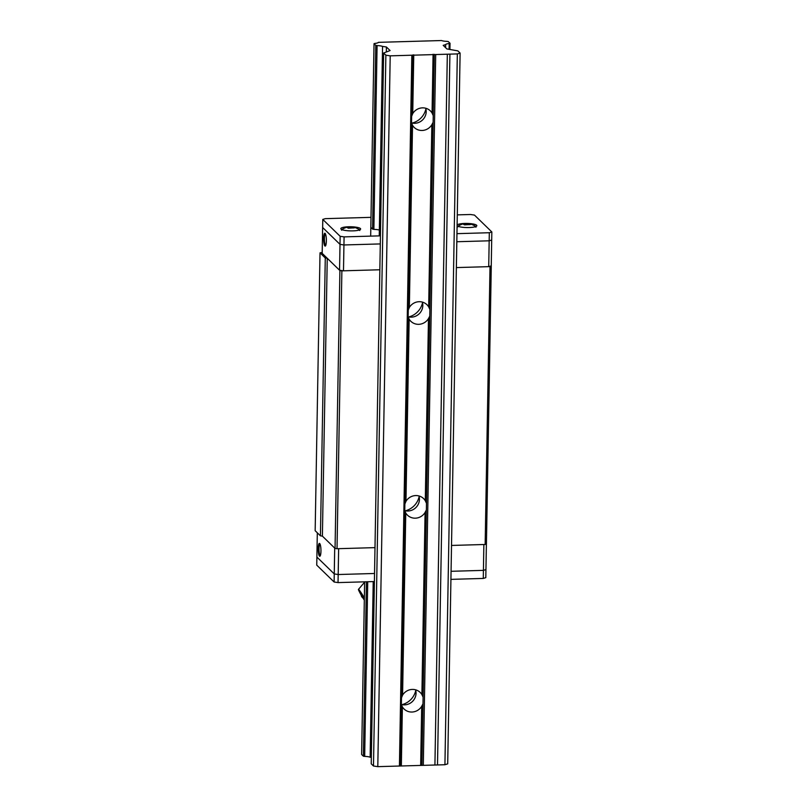 <?xml version="1.0" encoding="UTF-8"?>
<svg xmlns="http://www.w3.org/2000/svg" width="807" height="807" viewBox="0 0 807 807"><rect width="100%" height="100%" fill="white"/><g stroke="black" fill="none" stroke-linecap="round" stroke-linejoin="round"><path stroke-width="1.21" d="M415.756 690.469A18.168 17.351 -45.8 0 1 401.997 704.642M423.1 697.208L421.9 694.595A11.56 11.046 134.2 0 0 420.195 692.436A11.56 11.046 134.2 0 0 412.337 689.42A11.56 11.046 134.2 0 0 402.582 695.14L401.503 697.823L401.382 704.45L402.38 706.871A11.56 11.046 134.2 0 0 404.085 709.02A11.56 11.046 134.2 0 0 411.943 712.036A11.56 11.046 134.2 0 0 421.698 706.317L422.989 703.835L426.489 503.346L425.289 500.733A11.56 11.046 134.2 0 0 423.584 498.575A11.56 11.046 134.2 0 0 415.726 495.569A11.56 11.046 134.2 0 0 405.971 501.288L404.882 503.972L404.771 510.599L405.76 513.01A11.56 11.046 134.2 0 0 407.464 515.169A11.56 11.046 134.2 0 0 415.323 518.185A11.56 11.046 134.2 0 0 425.077 512.455L426.368 509.974M415.575 689.803A11.56 11.046 -45.8 0 1 404.559 704.864A11.56 11.046 -45.8 0 1 401.402 704.501M419.136 496.618A18.168 17.351 -45.8 0 1 405.376 510.791M418.954 495.952A11.56 11.046 -45.8 0 1 407.938 511.013A11.56 11.046 -45.8 0 1 404.781 510.649M422.525 302.756A18.168 17.351 -45.8 0 1 408.766 316.929M429.869 309.495L428.668 306.872A11.56 11.046 134.2 0 0 426.964 304.723A11.56 11.046 134.2 0 0 419.105 301.707A11.56 11.046 134.2 0 0 409.351 307.427L408.271 310.11L408.15 316.737L409.149 319.158A11.56 11.046 134.2 0 0 410.854 321.307A11.56 11.046 134.2 0 0 418.712 324.323A11.56 11.046 134.2 0 0 428.467 318.604L429.758 316.122L433.248 115.633L432.058 113.02A11.56 11.046 134.2 0 0 430.343 110.862A11.56 11.046 134.2 0 0 422.485 107.856A11.56 11.046 134.2 0 0 412.73 113.575L411.651 116.258L411.54 122.886L412.528 125.297A11.56 11.046 134.2 0 0 414.233 127.456A11.56 11.046 134.2 0 0 422.091 130.472A11.56 11.046 134.2 0 0 431.846 124.742L433.137 122.261M422.343 302.09A11.56 11.046 -45.8 0 1 411.328 317.151A11.56 11.046 -45.8 0 1 408.16 316.788M425.904 108.905A18.168 17.351 -45.8 0 1 412.145 123.078M425.723 108.239A11.56 11.046 -45.8 0 1 414.707 123.3A11.56 11.046 -45.8 0 1 411.55 122.936M386.402 46.988L382.558 46.413A6.769 1.412 1 0 0 377.081 45.585L375.79 45.394L374.034 43.689L374.862 43.427A6.769 1.412 1 0 0 378.382 42.347L441.5 40.542A6.769 1.412 1 0 0 446.967 41.369L448.268 41.561L450.024 43.265L449.196 43.528A6.769 1.412 1 0 0 445.676 44.607L443.204 45.363L446.886 48.934L457.862 50.881L460.111 53.07L457.337 53.918L435.709 54.543L423.302 765.349L377.797 766.65L373.48 766.004L371.22 763.815L383.628 53.01L390.084 50.559L386.402 46.988L386.321 51.991M435.709 54.543L411.832 55.219L399.425 766.035M445.676 44.607L445.625 47.704M449.196 43.528L449.085 49.328M450.024 43.265L449.913 49.469M374.034 43.689L370.675 236.128M364.643 581.837L361.627 754.495L363.382 756.199L366.428 581.786M375.79 45.394L372.582 229.077M367.72 581.746L364.673 756.391L363.382 756.199M377.081 45.585L373.873 229.349M382.558 46.413L379.25 235.876M373.217 581.595L370.151 757.218A6.769 1.412 1 0 0 364.673 756.391M371.341 757.4L370.151 757.218M411.832 55.219L390.205 55.844L385.877 55.189L373.48 766.004M385.877 55.189L383.628 53.01M390.205 55.844L377.797 766.65M447.33 54.21L434.923 765.016L423.302 765.349M449.913 54.13L437.505 764.945L434.923 765.016M457.337 53.918L444.929 764.733L437.505 764.945M460.111 53.07L447.703 763.876L444.929 764.733M317.312 532.802L316.889 557.062L334.259 573.928L338.183 574.523L374.549 573.484L338.183 574.523L338.637 548.669L375.003 547.63L337.023 548.72L341.875 270.859L379.845 269.77L343.489 270.809L339.555 270.224L322.185 253.348L322.639 227.503L340.009 244.37L343.943 244.965L343.489 270.809M322.205 252.44L320.016 252.853L315.164 530.713L320.44 535.838L322.397 536.13L335.056 548.427L337.023 548.72M485.158 544.483L486.429 544.089L491.271 266.229L490.01 266.623L485.158 544.483L451.517 545.441L483.867 544.513L483.423 570.367L451.063 571.295L483.423 570.367L485.945 569.591L483.423 570.367L483.282 578.437L450.921 579.365M488.719 266.653L489.173 240.809L491.695 240.032L491.251 265.876L488.719 266.653L456.369 267.581L490.01 266.623M320.016 252.853L325.282 257.978L327.249 258.27L339.908 270.567L341.875 270.859M335.056 548.427L339.908 270.567M327.249 258.27L322.397 536.13L334.703 548.084L334.259 573.928L316.889 557.062L316.748 565.142L334.118 582.008L334.259 573.928L338.183 574.523L338.042 582.593L374.408 581.554M320.44 535.838L325.282 257.978M318.22 548.498A6.446 1.362 88.4 0 1 319.703 543.535A6.446 1.362 88.4 0 1 320.954 551.161A6.446 1.362 88.4 0 1 320.066 556.104A6.446 1.362 88.4 0 1 318.22 548.498M320.026 544.029A5.78 1.221 -91.6 0 0 319.007 548.609A5.78 1.221 -91.6 0 0 320.359 555.589M486.389 544.1L485.804 577.671L483.282 578.437M326.371 240.99A6.446 1.362 88.4 0 1 325.473 245.933A6.446 1.362 88.4 0 1 323.627 238.327A6.446 1.362 88.4 0 1 325.12 233.364A6.446 1.362 88.4 0 1 326.371 240.99M325.443 233.859A5.78 1.221 -91.6 0 0 324.414 238.438A5.78 1.221 -91.6 0 0 325.766 245.419M339.555 270.224L340.009 244.37L343.943 244.965L380.299 243.926L343.943 244.965L344.085 236.885L380.44 235.846M457.287 214.874L470.542 214.501L474.466 215.086L491.836 231.952L491.695 240.032L489.173 240.809L456.823 241.737L489.173 240.809L489.314 232.729L456.964 233.657M338.042 582.593L334.118 582.008M360.406 228.542A9.906 2.058 -179 0 1 360.638 228.996A9.906 2.058 -179 0 1 351.771 230.893A9.906 2.058 -179 0 1 341.048 229.097A9.906 2.058 -179 0 1 340.816 228.653A9.906 2.058 -179 0 1 349.683 226.757A9.906 2.058 -179 0 1 360.406 228.542M457.115 225.032A9.906 2.058 -179 0 1 466.577 223.428A9.906 2.058 -179 0 1 476.594 225.224A9.906 2.058 -179 0 1 476.826 225.667A9.906 2.058 -179 0 1 467.959 227.564A9.906 2.058 -179 0 1 457.236 225.778A9.906 2.058 -179 0 1 457.105 225.617M340.151 236.3L340.009 244.37L322.639 227.503L322.78 219.423L340.151 236.3L344.085 236.885M322.78 219.423L325.302 218.657L370.998 217.345M489.314 232.729L491.836 231.952M371.008 227.544L372.693 229.178L374.125 229.39A6.769 1.412 -179 0 1 379.915 230.257L380.541 230.358M348.281 228.189L347 227.423L349.461 226.858L353.214 227.06L354.505 227.826L348.281 228.189M341.613 230.217L342.35 229.138C348.069 226.283 347.262 227.382 349.108 226.878L349.441 228.149M353.194 228.008L353.214 227.06M464.469 224.86L463.178 224.094L465.649 223.529L469.402 223.731L470.693 224.507L464.469 224.86M457.801 226.898L458.537 225.809C464.257 222.954 463.45 224.053 465.296 223.549L465.619 224.83M469.381 224.689L469.402 223.731M361.143 595.011A7.929 0.625 59 0 1 358.459 589.382L364.552 582.261A10.905 0.868 59 0 1 364.572 582.251A10.905 0.868 59 0 1 364.633 582.24M364.32 600.136A7.929 0.625 59 0 1 362.918 597.957M358.459 589.382A7.929 0.625 59 0 1 358.802 589.564A7.929 0.625 59 0 1 364.361 598.007M361.193 593.922L363.896 598.441C361.889 597.604 360.981 596.101 361.183 593.922M402.38 706.871L401.351 765.621M421.698 706.317L420.669 765.076M404.771 510.599L401.503 697.823M405.76 513.01L402.582 695.14M425.077 512.455L421.9 694.595M408.15 316.737L404.882 503.972M409.149 319.158L405.971 501.288M428.467 318.604L425.289 500.733M429.758 316.122L426.489 503.346M411.54 122.886L408.271 310.11M412.528 125.297L409.351 307.427M431.846 124.742L428.668 306.872M433.077 54.261L432.058 113.02M434.327 54.331L433.248 115.633M412.72 54.947L411.651 116.258M413.759 54.815L412.73 113.575M401.382 704.45L400.312 765.752M422.989 703.835L421.92 765.137M359.498 229.924A8.796 1.826 1 0 0 359.095 229.43L359.781 230.54M475.686 226.606A8.796 1.826 1 0 0 475.283 226.101L475.969 227.211M351.751 226.868C352.881 226.596 355.322 227.443 359.095 229.43M467.939 223.539C469.069 223.267 471.51 224.124 475.283 226.101"/></g></svg>
